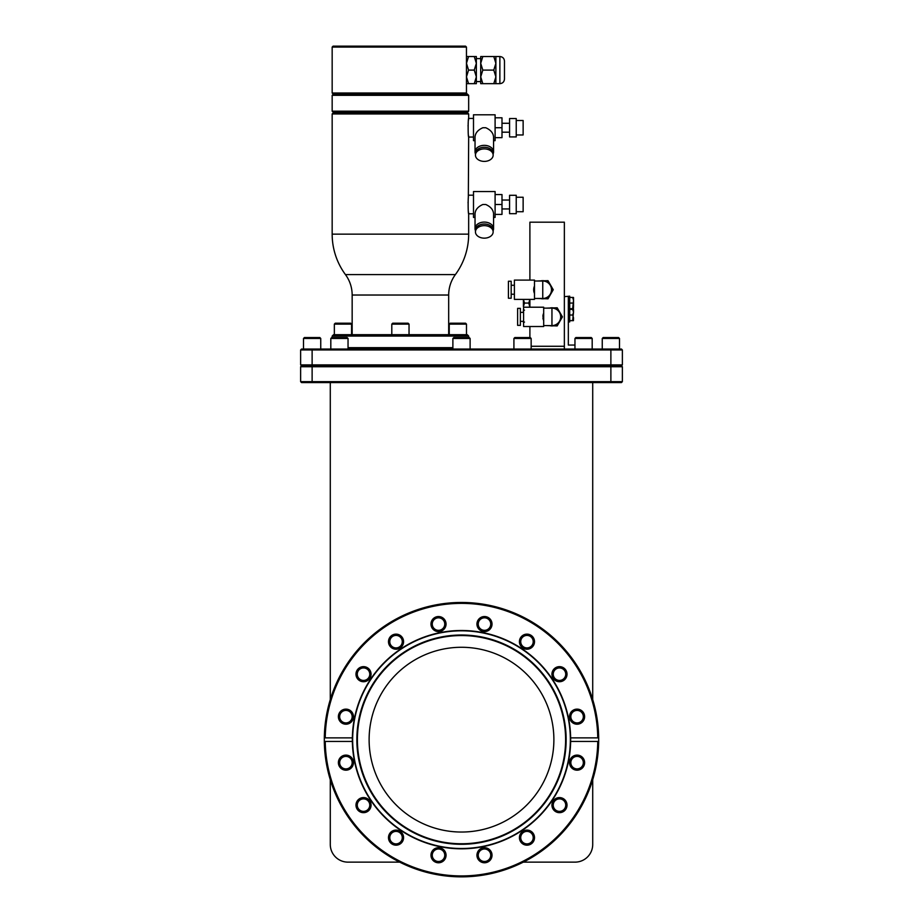 <?xml version="1.0" encoding="UTF-8"?>
<svg xmlns="http://www.w3.org/2000/svg" width="923" height="923" viewBox="0 0 923 923"><rect width="100%" height="100%" fill="white"/><g stroke="black" fill="none" stroke-linecap="round" stroke-linejoin="round"><path stroke-width="1.38" d="M399.705 862.14L347.971 862.14A17.699 17.699 0 0 1 330.284 844.453L330.284 779.704M330.284 699.611L330.284 382.584M592.716 382.584L592.716 699.611M575.029 862.14L523.295 862.14L575.029 862.14A17.699 17.699 0 0 0 592.716 844.453L592.716 779.704M324.319 737.869L324.319 741.446A137.192 137.192 0 0 0 461.5 876.85A137.192 137.192 0 0 0 598.681 741.446L570.656 741.446L570.656 737.869L597.758 737.869A136.269 136.269 0 0 0 461.5 603.377A136.269 136.269 0 0 0 325.242 737.869L324.319 737.869A137.192 137.192 0 0 1 461.5 602.465A137.192 137.192 0 0 1 598.681 737.869L598.681 741.446L597.758 741.446A136.269 136.269 0 0 1 461.5 875.927A136.269 136.269 0 0 1 325.242 741.446L352.344 741.446L352.344 739.658A109.156 109.156 0 0 1 461.5 630.501A109.156 109.156 0 0 1 570.656 739.658A109.156 109.156 0 0 1 461.5 848.814A109.156 109.156 0 0 1 352.344 739.658L352.344 737.869L324.319 737.869M569.537 716.663A7.534 7.534 0 0 0 577.083 724.209A7.534 7.534 0 0 0 584.617 716.663A7.534 7.534 0 0 0 577.083 709.129A7.534 7.534 0 0 0 569.537 716.663M551.942 674.182A7.534 7.534 0 0 0 559.488 681.728A7.534 7.534 0 0 0 567.022 674.182A7.534 7.534 0 0 0 559.488 666.648A7.534 7.534 0 0 0 551.942 674.182M519.43 641.67A7.534 7.534 0 0 0 526.975 649.215A7.534 7.534 0 0 0 534.509 641.67A7.534 7.534 0 0 0 526.975 634.136A7.534 7.534 0 0 0 519.43 641.67M476.949 624.075A7.534 7.534 0 0 0 484.494 631.609A7.534 7.534 0 0 0 492.028 624.075A7.534 7.534 0 0 0 484.494 616.541A7.534 7.534 0 0 0 476.949 624.075M430.972 624.075A7.534 7.534 0 0 0 438.506 631.609A7.534 7.534 0 0 0 446.051 624.075A7.534 7.534 0 0 0 438.506 616.541A7.534 7.534 0 0 0 430.972 624.075M388.491 641.67A7.534 7.534 0 0 0 396.025 649.215A7.534 7.534 0 0 0 403.57 641.67A7.534 7.534 0 0 0 396.025 634.136A7.534 7.534 0 0 0 388.491 641.67M355.978 674.182A7.534 7.534 0 0 0 363.512 681.728A7.534 7.534 0 0 0 371.058 674.182A7.534 7.534 0 0 0 363.512 666.648A7.534 7.534 0 0 0 355.978 674.182M338.383 716.663A7.534 7.534 0 0 0 345.917 724.209A7.534 7.534 0 0 0 353.463 716.663A7.534 7.534 0 0 0 345.917 709.129A7.534 7.534 0 0 0 338.383 716.663M338.383 762.652A7.534 7.534 0 0 0 345.917 770.186A7.534 7.534 0 0 0 353.463 762.652A7.534 7.534 0 0 0 345.917 755.106A7.534 7.534 0 0 0 338.383 762.652M355.978 805.121A7.534 7.534 0 0 0 363.512 812.667A7.534 7.534 0 0 0 371.058 805.121A7.534 7.534 0 0 0 363.512 797.587A7.534 7.534 0 0 0 355.978 805.121M388.491 837.646A7.534 7.534 0 0 0 396.025 845.18A7.534 7.534 0 0 0 403.57 837.646A7.534 7.534 0 0 0 396.025 830.1A7.534 7.534 0 0 0 388.491 837.646M430.972 855.24A7.534 7.534 0 0 0 438.506 862.774A7.534 7.534 0 0 0 446.051 855.24A7.534 7.534 0 0 0 438.506 847.695A7.534 7.534 0 0 0 430.972 855.24M476.949 855.24A7.534 7.534 0 0 0 484.494 862.774A7.534 7.534 0 0 0 492.028 855.24A7.534 7.534 0 0 0 484.494 847.695A7.534 7.534 0 0 0 476.949 855.24M519.43 837.646A7.534 7.534 0 0 0 526.975 845.18A7.534 7.534 0 0 0 534.509 837.646A7.534 7.534 0 0 0 526.975 830.1A7.534 7.534 0 0 0 519.43 837.646M551.942 805.121A7.534 7.534 0 0 0 559.488 812.667A7.534 7.534 0 0 0 567.022 805.121A7.534 7.534 0 0 0 559.488 797.587A7.534 7.534 0 0 0 551.942 805.121M569.537 762.652A7.534 7.534 0 0 0 577.083 770.186A7.534 7.534 0 0 0 584.617 762.652A7.534 7.534 0 0 0 577.083 755.106A7.534 7.534 0 0 0 569.537 762.652M570.829 716.663A6.253 6.253 0 0 0 577.083 722.917A6.253 6.253 0 0 0 583.336 716.663A6.253 6.253 0 0 0 577.083 710.41A6.253 6.253 0 0 0 570.829 716.663M553.235 674.182A6.253 6.253 0 0 0 559.488 680.436A6.253 6.253 0 0 0 565.73 674.182A6.253 6.253 0 0 0 559.488 667.94A6.253 6.253 0 0 0 553.235 674.182M520.722 641.67A6.253 6.253 0 0 0 526.975 647.923A6.253 6.253 0 0 0 533.217 641.67A6.253 6.253 0 0 0 526.975 635.416A6.253 6.253 0 0 0 520.722 641.67M478.241 624.075A6.253 6.253 0 0 0 484.494 630.328A6.253 6.253 0 0 0 490.736 624.075A6.253 6.253 0 0 0 484.494 617.822A6.253 6.253 0 0 0 478.241 624.075M432.264 624.075A6.253 6.253 0 0 0 438.506 630.328A6.253 6.253 0 0 0 444.759 624.075A6.253 6.253 0 0 0 438.506 617.822A6.253 6.253 0 0 0 432.264 624.075M389.783 641.67A6.253 6.253 0 0 0 396.025 647.923A6.253 6.253 0 0 0 402.278 641.67A6.253 6.253 0 0 0 396.025 635.416A6.253 6.253 0 0 0 389.783 641.67M357.27 674.182A6.253 6.253 0 0 0 363.512 680.436A6.253 6.253 0 0 0 369.765 674.182A6.253 6.253 0 0 0 363.512 667.94A6.253 6.253 0 0 0 357.27 674.182M339.664 716.663A6.253 6.253 0 0 0 345.917 722.917A6.253 6.253 0 0 0 352.171 716.663A6.253 6.253 0 0 0 345.917 710.41A6.253 6.253 0 0 0 339.664 716.663M339.664 762.652A6.253 6.253 0 0 0 345.917 768.894A6.253 6.253 0 0 0 352.171 762.652A6.253 6.253 0 0 0 345.917 756.399A6.253 6.253 0 0 0 339.664 762.652M357.27 805.121A6.253 6.253 0 0 0 363.512 811.375A6.253 6.253 0 0 0 369.765 805.121A6.253 6.253 0 0 0 363.512 798.88A6.253 6.253 0 0 0 357.27 805.121M389.783 837.646A6.253 6.253 0 0 0 396.025 843.887A6.253 6.253 0 0 0 402.278 837.646A6.253 6.253 0 0 0 396.025 831.392A6.253 6.253 0 0 0 389.783 837.646M432.264 855.24A6.253 6.253 0 0 0 438.506 861.482A6.253 6.253 0 0 0 444.759 855.24A6.253 6.253 0 0 0 438.506 848.987A6.253 6.253 0 0 0 432.264 855.24M478.241 855.24A6.253 6.253 0 0 0 484.494 861.482A6.253 6.253 0 0 0 490.736 855.24A6.253 6.253 0 0 0 484.494 848.987A6.253 6.253 0 0 0 478.241 855.24M520.722 837.646A6.253 6.253 0 0 0 526.975 843.887A6.253 6.253 0 0 0 533.217 837.646A6.253 6.253 0 0 0 526.975 831.392A6.253 6.253 0 0 0 520.722 837.646M553.235 805.121A6.253 6.253 0 0 0 559.488 811.375A6.253 6.253 0 0 0 565.73 805.121A6.253 6.253 0 0 0 559.488 798.88A6.253 6.253 0 0 0 553.235 805.121M570.829 762.652A6.253 6.253 0 0 0 577.083 768.894A6.253 6.253 0 0 0 583.336 762.652A6.253 6.253 0 0 0 577.083 756.399A6.253 6.253 0 0 0 570.829 762.652M461.5 635.324A104.334 104.334 0 0 1 565.834 739.658A104.334 104.334 0 0 1 461.5 843.991A104.334 104.334 0 0 1 357.166 739.658A104.334 104.334 0 0 1 461.5 635.324M369.119 739.658A92.381 92.381 0 0 1 461.5 647.277A92.381 92.381 0 0 1 553.881 739.658A92.381 92.381 0 0 1 461.5 832.038A92.381 92.381 0 0 1 369.119 739.658M621.444 382.584L610.876 382.584L621.444 382.584L622.367 381.661L622.367 366.731L622.367 381.661L610.876 381.661L610.876 382.584L301.556 382.584L312.124 382.584L312.124 381.661L610.876 381.661L610.876 366.731L622.367 366.731L621.444 365.808L622.367 364.885L622.367 349.955L622.367 364.885L610.876 364.885L610.876 365.808L621.444 365.808M610.876 349.032L621.444 349.032L622.367 349.955L312.124 349.955L312.124 364.885L610.876 364.885L610.876 349.032L312.124 349.032L312.124 349.955L300.633 349.955L300.633 364.885L301.556 365.808L300.633 366.731L300.633 381.661L301.556 382.584M301.556 365.808L312.124 365.808L312.124 364.885L300.633 364.885L300.633 349.955L301.556 349.032L312.124 349.032M332.165 337.541L332.165 336.076L468.665 336.076L468.665 337.541M348.04 347.659L452.881 347.659M468.665 336.076L467.292 334.691L333.549 334.691L332.165 336.076M473.499 195.18L468.665 195.18C467.973 194.603 467.973 214.367 468.665 213.79L468.665 234.142A68.256 68.256 0 0 1 455.385 274.593A34.474 34.474 0 0 0 448.682 295.025L448.682 334.691L409.039 334.691L409.039 324.123L408.116 323.2L392.725 323.2L391.802 324.123L409.039 324.123M409.039 334.691L352.159 334.691L352.159 295.025A34.474 34.474 0 0 0 345.444 274.593A68.256 68.256 0 0 1 332.165 234.142L332.165 113.944L468.665 113.944L468.665 118.421C467.973 117.856 467.973 137.608 468.665 137.042L468.446 135.196M449.247 324.123L449.247 334.691L466.484 334.691L466.484 324.123L465.573 323.2L450.17 323.2L449.247 324.123L466.484 324.123M334.345 324.123L334.345 334.691L351.582 334.691L351.582 324.123L350.659 323.2L335.268 323.2L334.345 324.123L351.582 324.123M468.33 198.11L468.665 137.042L473.499 137.042M473.499 213.79L468.665 213.79L468.446 211.955M493.563 217.424L495.097 217.424L495.097 191.546L473.499 191.546L473.499 217.424L475.033 217.424M485.74 204.491L482.856 204.491C477.987 206.648 475.38 209.694 475.033 213.64L475.033 228.65A9.265 6.553 0 0 1 484.298 222.097A9.265 6.553 0 0 1 493.563 228.65L493.563 213.64C493.205 209.694 490.598 206.648 485.74 204.491M475.033 228.65A9.265 6.553 180 0 0 475.449 230.588M493.147 230.588A9.265 6.553 180 0 0 493.563 228.65M475.449 231.904L475.449 230.277A8.849 6.253 0 0 1 484.298 224.024A8.849 6.253 0 0 1 493.147 230.277L493.147 231.904A8.849 6.253 0 0 0 484.298 225.639A8.849 6.253 0 0 0 475.449 231.904A8.849 6.253 180 0 0 484.298 238.157A8.849 6.253 180 0 0 493.147 231.904M495.097 214.413L501.997 214.413L501.997 204.491L495.097 204.491M495.097 194.557L501.997 194.557L501.997 204.491M509.577 208.944L501.997 208.944M509.577 200.026L501.997 200.026M509.577 195.295L509.577 213.674L516.234 213.674L516.234 195.295L509.577 195.295M516.234 197.245L523.133 197.245L523.133 211.725L516.234 211.725M468.053 202.806L468.076 202.091M468.169 200.187L468.215 199.587M468.053 126.047L468.076 125.343M468.169 123.428L468.215 122.84M468.446 120.267L468.665 118.421L473.499 118.421M493.563 140.665L495.097 140.665L495.097 114.798L473.499 114.798L473.499 140.665L475.033 140.665M485.74 127.732L482.856 127.732C477.987 129.889 475.38 132.947 475.033 136.881L475.033 151.891A9.265 6.553 0 0 1 484.298 145.349A9.265 6.553 0 0 1 493.563 151.891L493.563 136.881C493.205 132.947 490.598 129.889 485.74 127.732M475.033 151.891A9.265 6.553 180 0 0 475.449 153.829M493.147 153.829A9.265 6.553 180 0 0 493.563 151.891M475.449 155.145L475.449 153.518A8.849 6.253 0 0 1 484.298 147.265A8.849 6.253 0 0 1 493.147 153.518L493.147 155.145A8.849 6.253 0 0 0 484.298 148.891A8.849 6.253 0 0 0 475.449 155.145A8.849 6.253 180 0 0 484.298 161.398A8.849 6.253 180 0 0 493.147 155.145M495.097 137.654L501.997 137.654L501.997 127.732L495.097 127.732M495.097 117.798L501.997 117.798L501.997 127.732M509.577 132.185L501.997 132.185M509.577 123.278L501.997 123.278M509.577 118.536L509.577 136.927L516.234 136.927L516.234 118.536L509.577 118.536M516.234 120.498L523.133 120.498L523.133 134.966L516.234 134.966M332.165 113.944L333.549 112.56L332.165 111.187L468.665 111.187L467.292 112.56L468.665 113.944M468.665 111.187L468.665 95.323L467.292 93.95L333.549 93.95L332.165 95.323L468.665 95.323M332.165 111.187L332.165 95.323M333.549 112.56L467.292 112.56M333.088 93.95L332.165 93.027L466.461 93.027L465.55 93.95L333.549 93.95M332.165 93.027L332.165 47.073L466.461 47.073L465.55 46.15L333.088 46.15L465.55 46.15L466.461 47.073L466.461 93.027L465.55 93.95M466.461 56.534L468.561 56.534L466.461 63.318L468.561 70.09L466.461 76.874L468.561 83.658L466.461 83.658M476.349 56.534L474.249 56.534L476.349 63.318L476.349 76.874L474.249 83.658L476.349 83.658L476.349 76.874L474.249 70.09L476.349 63.318L476.349 56.534M468.561 56.534L474.249 56.534M482.81 56.534L480.71 56.534L480.71 63.318L482.81 70.09L480.71 76.874L480.71 63.318L482.81 56.534L493.782 56.534L495.882 63.318L495.882 76.874L493.782 83.658L499.874 83.658C502.666 83.382 504.2 81.847 504.477 79.055L504.477 61.137C504.2 58.345 502.666 56.811 499.874 56.534L499.874 83.658M482.81 83.658L480.71 76.874L480.71 83.658L493.782 83.658M482.81 70.09L493.782 70.09L495.882 63.318L495.882 56.534L493.782 56.534M493.782 70.09L495.882 76.874L495.882 83.658M468.561 83.658L474.249 83.658M468.561 70.09L474.249 70.09M462.861 323.2L452.881 323.2M405.405 323.2L395.425 323.2M347.959 323.2L337.98 323.2M391.802 334.691L391.802 324.123M312.124 365.808L610.876 365.808L610.876 366.731L312.124 366.731L312.124 381.661L300.633 381.661L300.633 366.731L312.124 366.731L312.124 365.808M330.815 349.032L330.815 338.464L331.726 337.541L330.815 338.464L348.04 338.464L348.04 349.032M452.881 349.032L452.881 338.464L453.804 337.541L469.196 337.541L470.119 338.464L470.119 349.032M513.915 349.032L513.915 338.464L514.838 337.541L513.915 338.464L531.152 338.464L531.152 349.032M574.96 349.032L574.96 338.464L575.871 337.541L591.274 337.541L592.185 338.464L592.185 349.032M331.726 337.541L347.129 337.541L348.04 338.464M344.417 337.541L334.438 337.541M469.196 337.541L470.119 338.464L452.881 338.464M466.484 337.541L456.516 337.541M514.838 337.541L530.24 337.541L531.152 338.464M527.529 337.541L517.549 337.541M591.274 337.541L592.185 338.464L574.96 338.464L575.871 337.541M588.562 337.541L578.583 337.541M320.743 349.032L320.743 338.464L319.82 337.541L304.428 337.541L303.505 338.464L320.743 338.464M303.505 349.032L303.505 338.464M317.12 337.541L307.14 337.541M619.495 349.032L619.495 338.464L618.572 337.541L603.18 337.541L602.258 338.464L619.495 338.464M602.258 349.032L602.258 338.464M615.86 337.541L605.88 337.541M564.357 349.032L564.357 222.178L529.894 222.178L529.894 280.096M568.337 309.966L569.71 309.966L569.71 296.179L564.357 296.641M568.337 296.641L568.337 345.052L574.96 345.052M569.71 309.966L569.71 321.919L568.337 321.919M569.71 320.65L573.437 320.65L573.529 317.835L573.437 320.65M573.437 309.39L573.529 312.205L573.529 309.482L572.664 309.39L573.529 312.205L572.664 320.65M569.71 309.39L572.664 309.39M573.529 312.205L572.664 315.02L573.529 317.835M569.71 315.02L572.664 315.02M564.357 346.275L531.152 346.275M529.894 337.541L529.894 326.511M529.894 307.209L529.894 299.398M523.479 312.378L523.572 310.151M523.41 312.378L523.41 310.151L524.506 310.151M523.41 321.342L523.41 322.104L524.506 322.104M529.86 307.209L528.798 303.067L529.883 299.398M524.506 303.067L523.41 299.398L523.41 306.609L524.506 303.067L528.798 303.067M523.595 308.017L523.41 310.151M546.508 325.588L557.192 325.934L562.43 316.866L557.192 307.786L546.508 308.132M543.682 313.128A9.08 9.08 0 0 0 542.886 316.427M542.92 317.824A9.08 9.08 0 0 0 543.682 320.593M543.682 325.588L549.473 325.588A9.08 9.08 0 0 0 561.034 316.866A9.08 9.08 0 0 0 549.473 308.132L551.954 308.132A8.734 8.734 0 0 1 560.688 316.866A8.734 8.734 0 0 1 551.954 325.588L551.954 308.132M543.682 326.511L543.682 307.209L523.595 307.209L523.595 326.511L543.682 326.511M543.682 308.132L549.473 308.132M549.473 325.588L551.954 325.588M520.376 316.866L520.376 308.363L517.618 308.363L517.618 325.369L520.376 325.369L520.376 316.866M537.324 298.475L547.997 298.821L553.246 289.741L547.997 280.661L537.324 281.007M534.486 286.003A9.08 9.08 0 0 0 534.486 293.479M534.486 298.475L540.278 298.475A9.08 9.08 0 0 0 551.839 289.741A9.08 9.08 0 0 0 540.278 281.007L542.759 281.007A8.734 8.734 0 0 1 551.493 289.741A8.734 8.734 0 0 1 542.759 298.475L542.759 281.007M534.486 289.741L534.486 280.096L514.399 280.096L514.399 299.398L534.486 299.398L534.486 289.741M511.18 289.741L511.18 281.238L508.423 281.238L508.423 298.244L511.18 298.244L511.18 289.741M540.278 298.475L542.759 298.475M534.486 281.007L540.278 281.007M569.71 308.697L573.437 308.697L573.529 305.882L573.437 308.697M573.529 297.529L573.529 300.252L573.529 297.529M573.437 297.437L572.664 297.437L573.529 300.252L572.664 308.697M573.529 300.252L573.529 305.882M569.71 303.067L572.664 303.067M569.71 297.437L572.664 297.437M584.259 716.663A7.176 7.176 0 0 1 577.083 723.851A7.176 7.176 0 0 1 569.895 716.663A7.176 7.176 0 0 1 577.083 709.487A7.176 7.176 0 0 1 584.259 716.663M566.664 674.182A7.176 7.176 0 0 1 559.488 681.37A7.176 7.176 0 0 1 552.3 674.182A7.176 7.176 0 0 1 559.488 667.006A7.176 7.176 0 0 1 566.664 674.182M534.152 641.67A7.176 7.176 0 0 1 526.975 648.857A7.176 7.176 0 0 1 519.787 641.67A7.176 7.176 0 0 1 526.975 634.493A7.176 7.176 0 0 1 534.152 641.67M491.671 624.075A7.176 7.176 0 0 1 484.494 631.263A7.176 7.176 0 0 1 477.306 624.075A7.176 7.176 0 0 1 484.494 616.899A7.176 7.176 0 0 1 491.671 624.075M445.694 624.075A7.176 7.176 0 0 1 438.506 631.263A7.176 7.176 0 0 1 431.329 624.075A7.176 7.176 0 0 1 438.506 616.899A7.176 7.176 0 0 1 445.694 624.075M403.213 641.67A7.176 7.176 0 0 1 396.025 648.857A7.176 7.176 0 0 1 388.848 641.67A7.176 7.176 0 0 1 396.025 634.493A7.176 7.176 0 0 1 403.213 641.67M370.7 674.182A7.176 7.176 0 0 1 363.512 681.37A7.176 7.176 0 0 1 356.336 674.182A7.176 7.176 0 0 1 363.512 667.006A7.176 7.176 0 0 1 370.7 674.182M353.105 716.663A7.176 7.176 0 0 1 345.917 723.851A7.176 7.176 0 0 1 338.741 716.663A7.176 7.176 0 0 1 345.917 709.487A7.176 7.176 0 0 1 353.105 716.663M353.105 762.652A7.176 7.176 0 0 1 345.917 769.828A7.176 7.176 0 0 1 338.741 762.652A7.176 7.176 0 0 1 345.917 755.464A7.176 7.176 0 0 1 353.105 762.652M370.7 805.121A7.176 7.176 0 0 1 363.512 812.309A7.176 7.176 0 0 1 356.336 805.121A7.176 7.176 0 0 1 363.512 797.945A7.176 7.176 0 0 1 370.7 805.121M403.213 837.646A7.176 7.176 0 0 1 396.025 844.822A7.176 7.176 0 0 1 388.848 837.646A7.176 7.176 0 0 1 396.025 830.458A7.176 7.176 0 0 1 403.213 837.646M445.694 855.24A7.176 7.176 0 0 1 438.506 862.417A7.176 7.176 0 0 1 431.329 855.24A7.176 7.176 0 0 1 438.506 848.052A7.176 7.176 0 0 1 445.694 855.24M491.671 855.24A7.176 7.176 0 0 1 484.494 862.417A7.176 7.176 0 0 1 477.306 855.24A7.176 7.176 0 0 1 484.494 848.052A7.176 7.176 0 0 1 491.671 855.24M534.152 837.646A7.176 7.176 0 0 1 526.975 844.822A7.176 7.176 0 0 1 519.787 837.646A7.176 7.176 0 0 1 526.975 830.458A7.176 7.176 0 0 1 534.152 837.646M566.664 805.121A7.176 7.176 0 0 1 559.488 812.309A7.176 7.176 0 0 1 552.3 805.121A7.176 7.176 0 0 1 559.488 797.945A7.176 7.176 0 0 1 566.664 805.121M584.259 762.652A7.176 7.176 0 0 1 577.083 769.828A7.176 7.176 0 0 1 569.895 762.652A7.176 7.176 0 0 1 577.083 755.464A7.176 7.176 0 0 1 584.259 762.652M461.5 630.813A108.845 108.845 0 0 0 352.655 739.658A108.845 108.845 0 0 0 461.5 848.502A108.845 108.845 0 0 0 570.345 739.658A108.845 108.845 0 0 0 461.5 630.813M461.5 635.012A104.645 104.645 0 0 1 566.145 739.658A104.645 104.645 0 0 1 461.5 844.291A104.645 104.645 0 0 1 356.855 739.658A104.645 104.645 0 0 1 461.5 635.012M461.5 843.76A104.103 104.103 0 0 0 565.603 739.658A104.103 104.103 0 0 0 461.5 635.555A104.103 104.103 0 0 0 357.397 739.658A104.103 104.103 0 0 0 461.5 843.76M448.682 295.025L352.159 295.025M455.385 274.593L345.444 274.593M468.665 234.142L332.165 234.142M333.088 46.15L332.165 47.073M476.349 58.611L480.71 58.611M476.349 81.582L480.71 81.582M495.882 56.534L499.874 56.534M523.595 312.378L520.376 312.378M523.595 321.342L520.376 321.342M514.399 285.265L511.18 285.265M514.399 294.229L511.18 294.229"/></g></svg>
